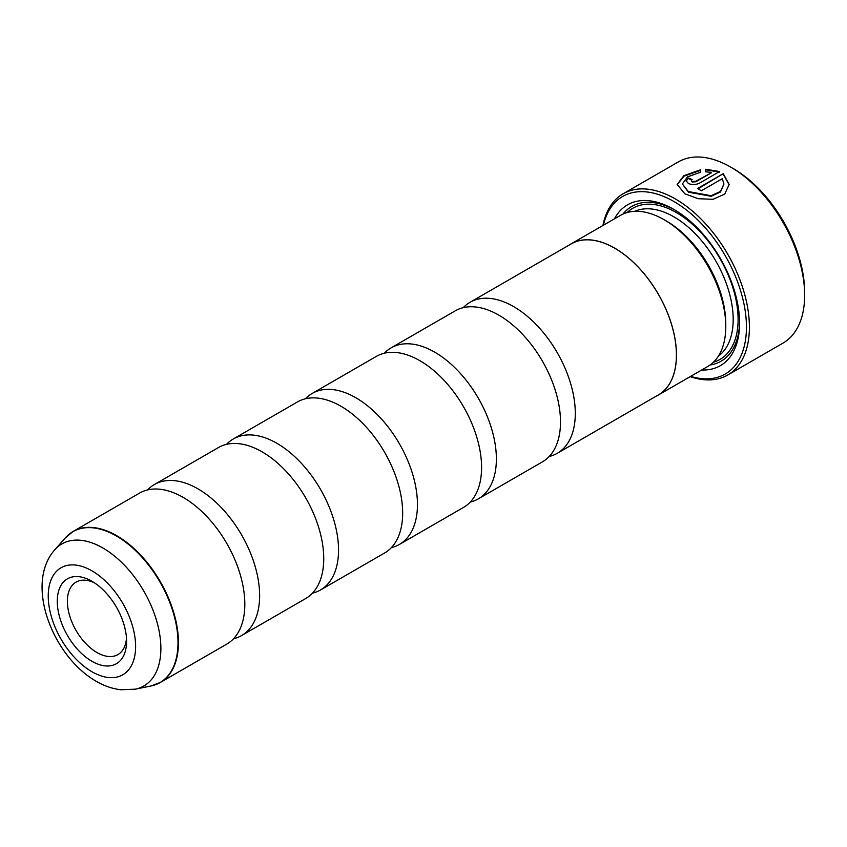 <?xml version="1.0" encoding="UTF-8"?>
<svg xmlns="http://www.w3.org/2000/svg" width="847" height="847" viewBox="0 0 847 847"><rect width="100%" height="100%" fill="white"/><g stroke="black" fill="none" stroke-linecap="round" stroke-linejoin="round"><path stroke-width="1.27" d="M384.358 353.22A87.188 50.344 60 0 1 391.123 347.852A87.188 50.344 60 0 1 434.723 352.172A87.188 50.344 60 0 1 491.684 429.006A87.188 50.344 60 0 1 478.322 498.872A87.188 50.344 60 0 1 470.286 502.049M305.439 398.778A87.188 50.344 60 0 1 312.215 393.421A87.188 50.344 60 0 1 355.804 397.73A87.188 50.344 60 0 1 412.764 474.574A87.188 50.344 60 0 1 399.403 544.441A87.188 50.344 60 0 1 391.367 547.617M226.53 444.347A87.188 50.344 60 0 1 233.296 438.979A87.188 50.344 60 0 1 276.884 443.299A87.188 50.344 60 0 1 333.845 520.132A87.188 50.344 60 0 1 320.484 589.999A87.188 50.344 60 0 1 312.458 593.175M147.611 489.905A87.188 50.344 60 0 1 154.376 484.537A87.188 50.344 60 0 1 197.976 488.857A87.188 50.344 60 0 1 254.936 565.69A87.188 50.344 60 0 1 241.564 635.568A87.188 50.344 60 0 1 233.539 638.744M463.277 307.662A87.188 50.344 60 0 1 470.043 302.294A87.188 50.344 60 0 1 513.642 306.614A87.188 50.344 60 0 1 570.603 383.447A87.188 50.344 60 0 1 557.241 453.314A87.188 50.344 60 0 1 549.205 456.491M391.123 347.852L455.252 310.838A87.188 50.344 60 0 1 498.841 315.148A87.188 50.344 60 0 1 512.223 324.57A87.188 50.344 60 0 1 559.031 405.639A87.188 50.344 60 0 1 542.44 461.859L478.322 498.872M312.215 393.421L376.333 356.396A87.188 50.344 60 0 1 419.921 360.716A87.188 50.344 60 0 1 433.304 370.139A87.188 50.344 60 0 1 480.111 451.207A87.188 50.344 60 0 1 463.521 507.417L399.403 544.441M233.296 438.979L297.413 401.954A87.188 50.344 60 0 1 341.013 406.274A87.188 50.344 60 0 1 354.385 415.697A87.188 50.344 60 0 1 401.192 496.766A87.188 50.344 60 0 1 384.602 552.985L320.484 589.999M154.376 484.537L218.494 447.523A87.188 50.344 60 0 1 262.094 451.843A87.188 50.344 60 0 1 275.476 461.266A87.188 50.344 60 0 1 322.273 542.334A87.188 50.344 60 0 1 305.682 598.543L241.564 635.568M69.147 534.224A87.188 50.344 60 0 1 73.181 531.418L139.575 493.081A87.188 50.344 60 0 1 183.174 497.401A87.188 50.344 60 0 1 196.557 506.824A87.188 50.344 60 0 1 243.354 587.892A87.188 50.344 60 0 1 226.774 644.112L160.379 682.438A87.188 50.344 60 0 1 155.922 684.535M91.921 581.264A48.999 28.29 -120 0 0 57.278 601.275A48.999 28.29 -120 0 0 91.921 661.285A48.999 28.29 -120 0 0 126.574 641.285A48.999 28.29 -120 0 0 91.921 581.264L91.921 581.264M94.557 582.895A41.852 24.161 -120 0 0 76.05 582.111A41.852 24.161 -120 0 0 69.634 615.653A41.852 24.161 -120 0 0 96.981 652.529A41.852 24.161 -120 0 0 117.902 654.604A41.852 24.161 -120 0 0 126.478 638.193M677.155 184.72L684.048 176.155L700.543 170.332M682.354 183.958L688.442 192.195L711.099 196.282L720.437 192.036L723.941 184.011L720.448 191.464L711.099 195.71L688.293 191.538L682.354 183.958L687.542 176.864L700.543 172.259L700.543 169.76L683.857 175.7L677.155 184.434L684.768 193.741L698.097 198.696L713.079 199.32L724.767 194.079L729.14 184.498L723.264 173.667L697.632 188.468A104.636 60.412 60 0 1 701.305 190.808L722.29 178.696L723.941 184.011M698.108 188.765L723.264 173.667M723.264 174.238L729.129 184.741M691.353 180.517L692.115 181.989L695.789 181.809L711.258 172.873L695.789 181.237L692.115 181.417L691.353 180.517L692.115 179.532A104.636 60.412 -120 0 0 688.442 178.039L686.155 180.919L688.442 183.534C692.105 184.985 695.779 184.858 699.463 183.153L719.59 171.539L705.742 169.241L705.742 171.835L711.258 172.301M733.131 168.5L730.665 167.071L733.131 168.5A101.142 58.401 60 0 1 804.65 292.374L804.65 295.222A104.636 60.412 -120 0 0 730.665 167.071L730.665 167.071A104.636 60.412 -120 0 0 678.352 161.893L623.106 193.783A104.636 60.412 60 0 1 675.419 198.971A104.636 60.412 60 0 1 743.772 291.167A104.636 60.412 60 0 1 727.742 375.009A104.636 60.412 60 0 1 690.189 376.64M727.742 375.009L782.977 343.12A104.636 60.412 -120 0 0 804.65 295.222M690.654 376.364A102.54 59.205 -120 0 0 745.963 317.117A102.54 59.205 -120 0 0 673.947 201.533A102.54 59.205 -120 0 0 603.392 225.228M569.417 244.921A87.262 50.386 60 0 1 571.122 243.851L620.449 215.382A87.262 50.386 60 0 1 664.08 219.701L666.547 221.12A83.779 48.364 60 0 1 725.784 323.723L725.784 326.571A87.262 50.386 60 0 1 707.711 366.518L658.384 394.998A87.262 50.386 60 0 1 656.605 395.941M666.547 221.12L664.08 219.701A87.262 50.386 60 0 1 725.784 326.571M614.456 218.833A92.842 53.605 60 0 1 673.947 209.442L673.947 209.442A92.842 53.605 60 0 1 739.59 323.152A92.842 53.605 60 0 1 701.718 369.98M622.937 214.1A89.359 51.593 60 0 1 675.186 210.183M571.122 243.851A87.262 50.386 60 0 1 614.753 248.171A87.262 50.386 60 0 1 671.766 325.068A87.262 50.386 60 0 1 658.384 394.998M470.043 302.294L571.153 243.915A87.188 50.344 60 0 1 614.753 248.235A87.188 50.344 60 0 1 671.713 325.068A87.188 50.344 60 0 1 658.352 394.935L557.241 453.314M739.579 321.712A89.359 51.593 60 0 1 710.061 365.004M602.926 225.493A104.636 60.412 60 0 1 623.106 193.783M705.742 169.802L719.59 172.11M686.176 181.194L688.442 178.039M688.442 178.611A104.636 60.412 60 0 1 691.639 179.892M65.378 537.834L73.181 531.418A87.188 50.344 60 0 1 116.78 535.738A87.188 50.344 60 0 1 173.741 612.572A87.188 50.344 60 0 1 160.379 682.438L150.914 685.996A87.125 50.301 -120 0 0 175.297 620.311A87.125 50.301 -120 0 0 116.399 536.013A87.125 50.301 -120 0 0 65.378 537.834L54.864 549.703A82 47.347 60 0 1 102.889 547.988A82 47.347 60 0 1 158.336 627.331A82 47.347 60 0 1 135.382 689.162L150.914 685.996M91.921 671.724A61.789 35.68 -120 0 0 135.615 646.505A61.789 35.68 -120 0 0 91.921 570.825A61.789 35.68 -120 0 0 48.237 596.055A61.789 35.68 -120 0 0 91.921 671.724M634.763 211.327A83.779 48.364 60 0 1 673.947 216.853A83.779 48.364 60 0 1 727.933 288.276A83.779 48.364 60 0 1 718.372 356.142M627.055 212.576A87.262 50.386 60 0 1 676.404 212.576A87.262 50.386 60 0 1 734.942 295.095A87.262 50.386 60 0 1 713.439 362.198M695.789 181.809L695.789 181.237M135.382 689.162L120.867 689.765C112.386 688.759 104.181 685.943 96.262 681.306C53.043 656.88 24.118 584.038 54.864 549.703"/></g></svg>
